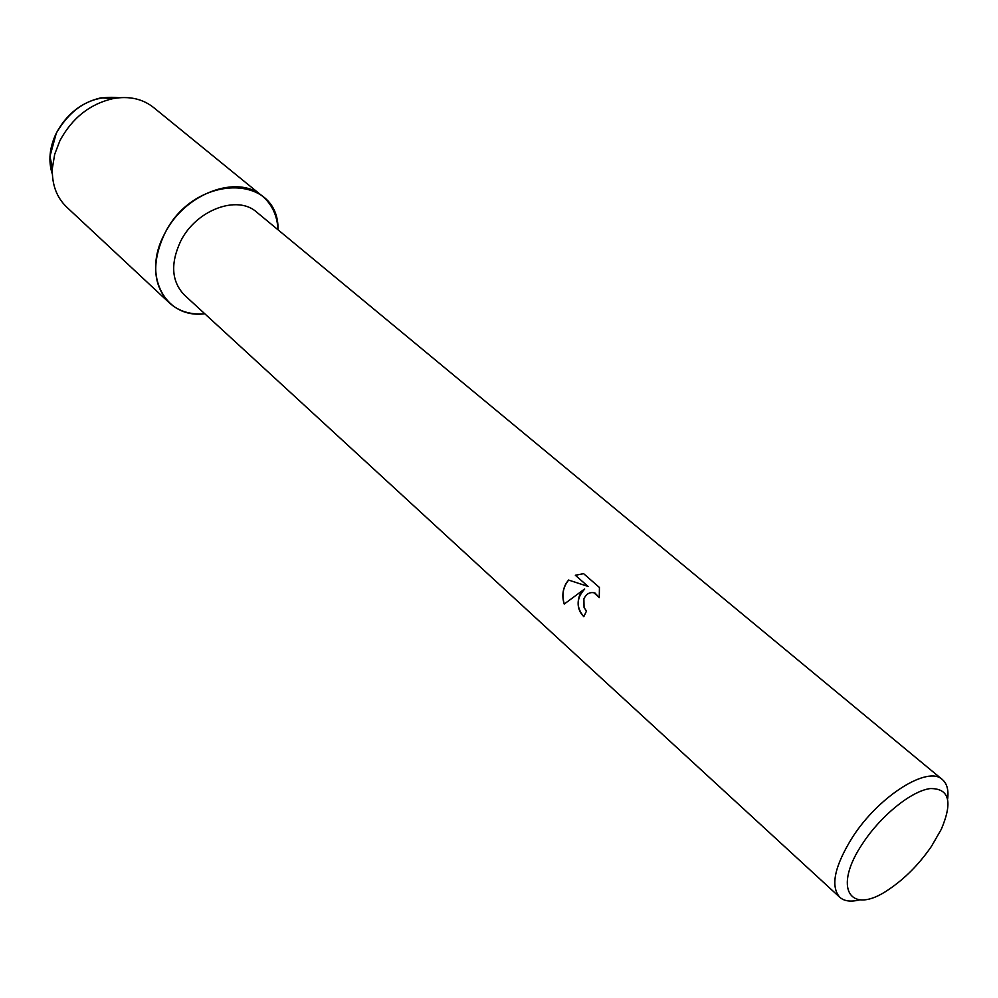 <?xml version="1.0" encoding="UTF-8"?>
<svg xmlns="http://www.w3.org/2000/svg" width="998" height="998" viewBox="0 0 998 998"><rect width="100%" height="100%" fill="white"/><g stroke="black" fill="none" stroke-linecap="round" stroke-linejoin="round"><path stroke-width="1.5" d="M100.998 97.829C81.474 102.332 66.567 114.109 56.3 133.158L49.975 156.324L52.345 174.126C48.116 161.202 49.438 147.542 56.3 133.158C71.893 106.661 92.777 94.86 118.949 97.754L100.998 97.829L113.073 98.602C129.016 95.796 142.527 98.765 153.592 107.51L262.374 196.144C272.067 204.353 277.282 215.568 278.018 229.79C279.34 173.091 193.587 173.365 164.57 233.906C184.318 193.462 237.586 173.739 262.374 196.144M859.602 899.872C850.882 902.105 844.271 901.244 839.755 897.264L184.356 294.996C171.506 281.511 170.271 263.609 180.626 241.279C196.032 209.904 237.424 194.535 256.648 212.112L942.399 779.588C946.952 783.517 948.711 789.954 947.676 798.899M575.335 575.26L583.605 573.65L599.436 587.485L599.249 597.665L595.045 593.037C590.155 591.639 586.437 593.585 583.892 598.837L584.055 607.557L586.487 611.05L583.805 616.677C578.054 610.913 576.669 603.715 579.676 595.095L584.591 589.007L564.219 604.064C561.899 596.692 562.573 589.718 566.215 583.169L568.573 580.05L588.059 586.425L575.335 575.247L588.059 586.425M839.755 897.264C830.236 886.174 834.515 866.114 852.591 837.072C879.038 795.88 928.078 765.192 942.399 779.588M863.133 842.799C881.271 815.329 911.336 791.127 930.036 788.582C949.235 788.183 952.978 801.756 941.289 829.301L931.471 846.329C919.17 864.193 904.961 878.552 888.856 889.405C850.221 916.339 831.908 888.37 863.133 842.799M583.818 616.639C576.033 607.383 576.32 598.176 584.691 589.02L584.591 589.007M593.748 592.637L599.274 597.503M583.63 573.675L575.434 575.272M568.66 580.075C563.047 586.986 561.587 594.958 564.294 604.002M204.777 313.759C165.481 319.111 141.704 275.735 164.57 233.906C151.372 262.524 152.956 285.503 169.311 302.831C178.767 311.326 190.593 314.969 204.777 313.759M169.311 302.831L66.716 207.122C56.549 197.342 51.784 184.356 52.383 168.175L54.678 154.341L59.917 140.656C72.18 117.989 89.895 103.967 113.073 98.602M49.975 156.324L52.383 168.175"/></g></svg>
